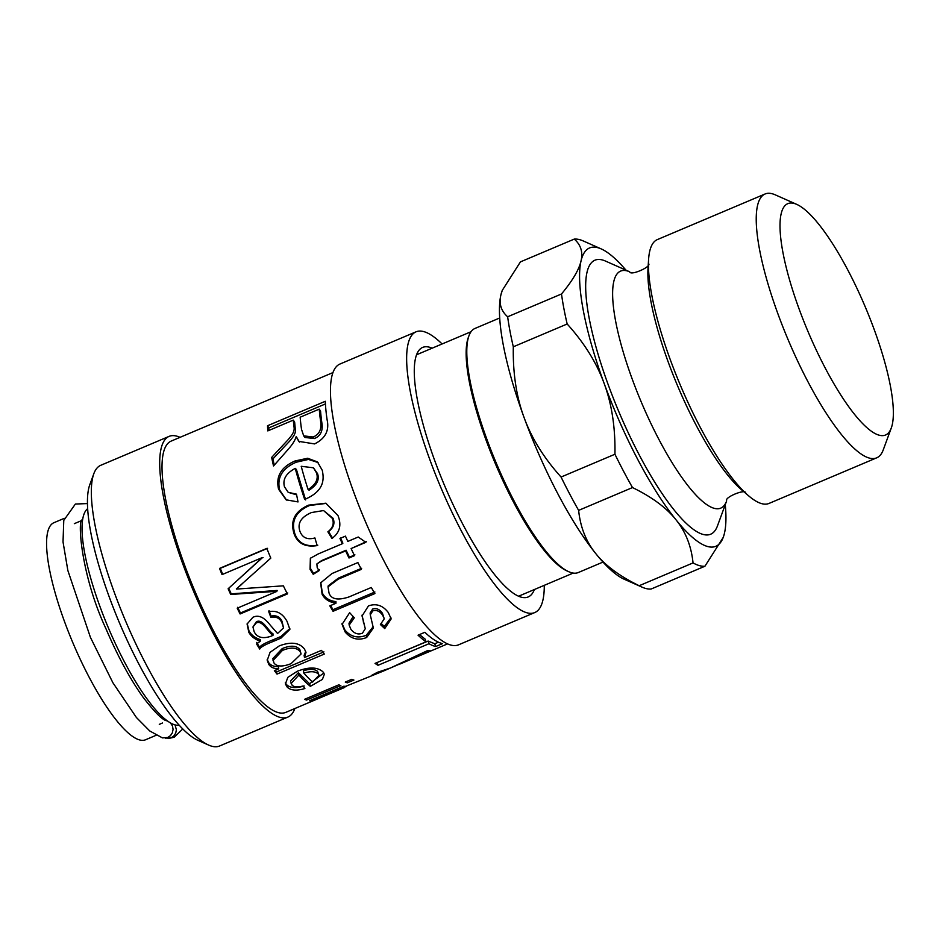 <?xml version="1.0" encoding="UTF-8"?>
<svg xmlns="http://www.w3.org/2000/svg" width="940" height="940" viewBox="0 0 940 940"><rect width="100%" height="100%" fill="white"/><g stroke="black" fill="none" stroke-linecap="round" stroke-linejoin="round"><path stroke-width="1.41" d="M340.28 687.716L340.538 688.374A147.251 36.543 67.1 0 0 340.574 688.374L383.273 671.101L371.382 675.543L377.269 672.359L390.417 668.011L427.641 650.539A147.251 36.543 67.1 0 0 429.98 650.668L399.3 664.31A147.251 36.543 67.1 0 0 399.336 664.298L447.652 643.841M346.496 686.365L344.099 687.305M311.034 700.1L311.316 700.817A147.251 36.543 -112.9 0 1 309.542 700.735L343.781 686.235A147.251 36.543 67.1 0 0 345.38 686.329L340.538 688.374M332.831 372.639L171.057 441.142A147.251 36.543 67.1 0 0 194.815 590.978A147.251 36.543 67.1 0 0 285.877 712.332L344.228 687.622L311.316 700.817M346.813 681.43L347.318 682.84A147.251 36.543 -112.9 0 1 345.286 682.076L351.854 679.303A147.251 36.543 67.1 0 0 353.898 680.055L347.318 682.84M306.088 698.667L306.605 700.077A147.251 36.543 -112.9 0 1 304.56 699.313L338.799 684.825A147.251 36.543 67.1 0 0 340.844 685.589L306.605 700.077M301.094 653.97L299.825 649.575C296.394 645.475 290.531 645.145 282.212 648.588L272.812 658.611L273.928 662.876C276.654 666.73 282.353 667 291.036 663.687L301.094 653.97L300.083 651.573C296.582 647.39 290.683 647.014 282.376 650.457L273.023 660.526M323.924 651.878L276.63 671.9L275.338 670.22M305.735 651.467L304.125 655.333L304.454 657.448A147.251 36.543 67.1 0 0 304.525 657.53L321.468 650.363A147.251 36.543 67.1 0 0 324.312 654.064L277.018 674.086A147.251 36.543 -112.9 0 1 274.374 670.631L278.733 668.786A147.251 36.543 -112.9 0 1 278.675 668.704C274.198 668.834 270.92 667.435 268.828 664.486L267.219 660.338L270.062 652.325L279.368 645.839C291.118 641.48 299.507 642.584 304.537 649.129L305.982 652.536L304.454 657.448M278.733 668.786L278.334 666.577C273.881 666.742 270.638 665.379 268.582 662.489L267.183 659.398M276.63 671.9L277.018 674.086M278.334 666.577L278.675 668.704M287.734 592.964L240.44 612.986L237.62 607.322M241.815 584.257L236.339 588.945A147.251 36.543 67.1 0 0 236.398 589.074L283.363 585.832A147.251 36.543 67.1 0 0 287.382 593.951L240.1 613.973A147.251 36.543 -112.9 0 1 237.221 608.192L276.807 591.436A147.251 36.543 -112.9 0 1 276.748 591.307L230.7 594.468A147.251 36.543 -112.9 0 1 228.126 588.757L262.354 557.749A147.251 36.543 -112.9 0 1 262.284 557.573L222.04 574.61A147.251 36.543 -112.9 0 1 219.525 568.418L266.807 548.396A147.251 36.543 67.1 0 0 270.802 558.113L236.339 588.945M222.745 574.399L220.277 568.347L267.571 548.326M276.807 591.436L277.159 590.438L231.24 593.869L228.714 588.264L262.284 557.573M240.44 612.986L240.1 613.973M220.277 568.347L219.525 568.418M263.059 557.538L262.354 557.749M228.714 588.264L228.126 588.757M231.24 593.869L230.7 594.468M277.159 590.438L276.748 591.307M254.117 631.633C257.019 637.485 262.624 639.036 270.896 636.274L272.976 635.405C267.877 632.185 262.33 619.484 256.103 623.079L252.954 626.968L254.117 631.633M252.954 626.968L256.315 621.822C262.554 618.25 267.959 630.716 273.011 633.842L272.976 635.405M289.826 628.543L280.872 636.521L273.046 639.834C264.963 643.007 260.498 645.522 259.663 647.378L256.644 642.431M247.208 623.49L248.994 630.975C251.203 634.947 254.975 637.825 260.274 639.635L260.251 641.209C254.905 639.341 251.097 636.38 248.83 632.326L247.079 624.031L252.883 617.322C258.406 614.537 264.222 617.157 270.297 625.206L277.558 633.466L283.539 627.908L281.988 621.223C279.873 616.746 276.231 615.03 271.072 616.1L269.016 610.589M259.663 647.378L259.71 649.07A147.251 36.543 -112.9 0 1 256.62 644.018L260.251 641.209M271.072 616.1L270.873 617.368L268.758 611.74C276.407 610.048 282.505 613.268 287.064 621.399L289.873 629.389L280.896 638.178L273.082 641.491C264.986 644.664 260.533 647.19 259.71 649.07M283.539 627.908L281.871 622.644C279.709 618.073 276.043 616.311 270.873 617.368M303.879 673.169A147.251 36.543 67.1 0 0 312.597 682.087L319.024 675.273L318.19 673.863C315.194 671.277 310.423 671.043 303.879 673.169L303.362 670.819C309.895 668.692 314.63 668.892 317.579 671.418L318.19 673.863M319.024 675.273L317.579 671.418M323.83 672.981L309.589 683.756L298.403 672.676L290.507 681.089L292.046 685.131C294.009 687.116 297.686 687.399 303.079 686L304.889 688.515C296.77 691.006 290.895 690.559 287.252 687.164L285.419 684.038L287.805 677.352L297.346 671.242C308.954 666.766 317.497 666.965 322.949 671.853L324.359 674.215L322.397 679.432L310.341 686.329A147.251 36.543 -112.9 0 1 298.92 675.014L291.083 683.474M304.149 685.953C296.041 688.456 290.213 688.045 286.641 684.72L285.278 682.84M309.589 683.756L310.341 686.329M298.403 672.676L298.92 675.014M322.279 470.353C324.136 479.165 324.535 491.068 304.678 499.422A147.251 36.543 -112.9 0 1 295.254 468.379C286.089 473.267 282.493 479.4 284.456 486.779L288.204 492.337L296.476 494.146L298.027 501.925L286.148 499.822L278.593 489.258C275.573 476.51 281.048 467.086 295.019 460.976L307.662 458.238L317.485 461.94L322.279 470.353M287.311 450.354L273.528 465.981A147.251 36.543 -112.9 0 1 271.66 457.428C288.697 438.886 288.016 440.249 291.471 435.502C293.809 432.306 294.631 429.31 293.914 426.513A147.251 36.543 -112.9 0 1 293.315 420.11L267.794 430.908A147.251 36.543 -112.9 0 1 267.524 425.75L325.322 401.286A147.251 36.543 67.1 0 0 327.12 419.851C329.458 430.602 325.275 438.628 314.559 443.915L298.838 441.389L296.135 436.736C294.972 440.625 292.034 445.161 287.311 450.354M314.9 537.95L317.168 545.6C305.453 547.409 297.78 543.567 294.173 534.073C289.955 520.913 294.761 511.266 308.602 505.144L325.828 503.206L337.965 515.531C341.761 525.107 339.763 532.745 331.949 538.444L327.872 531.805C332.877 527.951 334.346 523.451 332.29 518.316L323.56 510.549L311.469 512.547C300.953 517.106 297.134 523.427 300.013 531.535C302.551 537.856 307.521 539.995 314.9 537.95M319.048 570.697L313.22 574.293L310.059 569.311L310.365 558.278L318.225 553.942L342.325 543.743A147.251 36.543 -112.9 0 1 339.963 538.456L345.462 536.129A147.251 36.543 67.1 0 0 347.812 541.417L358.222 537.01L365.848 542.333L351.102 548.572A147.251 36.543 67.1 0 0 354.498 555.681L348.998 558.008A147.251 36.543 -112.9 0 1 345.615 550.899L321.151 561.251L316.874 563.941L317.215 567.678L319.048 570.697M374.884 593.575L333.042 611.294A147.251 36.543 -112.9 0 1 329.834 605.854L335.956 603.257A147.251 36.543 -112.9 0 1 335.85 603.069C329.47 602.305 324.899 599.391 322.126 594.303L320.622 582.894L331.961 573.553L357.893 562.567A147.251 36.543 67.1 0 0 361.371 569.37L338.177 579.193L328.001 586.854L329.024 592.999C331.174 599.297 337.812 600.613 348.952 596.947L371.3 587.488A147.251 36.543 67.1 0 0 374.884 593.575M384.73 628.578L380.383 624.524L384.248 618.814L382.697 615.3C379.795 611.141 376.494 609.672 372.781 610.894L370.278 614.807L373.345 628.038L366.671 637.473C358.305 640.833 351.137 639.024 345.156 632.021L342.078 624.36L349.656 612.668L354.286 617.803L349.187 625.135L350.973 629.459C354.474 633.678 358.293 634.911 362.44 633.172L365.261 628.731L362.053 615.97L368.468 605.889C376.235 603.186 382.827 605.395 388.267 612.504L391.169 618.896L384.73 628.578L384.343 626.381L381.534 623.819M442.587 643.606L435.772 646.497A147.251 36.543 -112.9 0 1 429.004 643.712L378.021 665.297A147.251 36.543 -112.9 0 1 375.037 663.393L426.02 641.809A147.251 36.543 -112.9 0 1 418.053 635.182L424.868 632.291A147.251 36.543 67.1 0 0 442.587 643.606M399.241 664.192L383.273 671.101M377.269 672.359L377.868 672.652M313.443 467.791L317.567 473.69C319.694 479.741 316.862 485.24 309.096 490.175L308.085 489.529C315.84 484.57 318.637 479.001 316.474 472.808L313.443 467.791L301.223 466.299A147.251 36.543 67.1 0 0 308.085 489.529M286.583 500.08L279.685 490.128C276.736 477.626 282.247 468.32 296.206 462.221L308.449 459.425L318.084 462.539M288.204 492.337L296.605 494.839M305.641 499.904L296.417 469.483L295.254 468.379M319.259 409.123L300.177 417.196A147.251 36.543 67.1 0 0 301.529 429.404L303.702 435.855L313.126 437.006C318.895 434.691 321.457 429.956 320.822 422.788A147.251 36.543 -112.9 0 1 319.259 409.123L320.575 411.144A144.302 35.814 -112.9 0 0 322.115 424.539L320.822 422.788M303.702 435.855L304.948 437.464L314.383 438.557C320.152 436.231 322.726 431.566 322.115 424.539M299.461 442.106L296.3 436.665M268.958 430.414L268.852 427.876L325.44 403.93M274.245 465.147L272.906 458.92C289.99 440.59 289.309 441.929 292.763 437.241C295.113 434.092 295.936 431.143 295.231 428.405L294.643 422.13L293.315 420.11M268.852 427.876L267.524 425.75M272.906 458.92L271.66 457.428M332.584 538.068L328.565 531.57C333.582 527.74 335.075 523.31 333.065 518.281L323.56 510.549M317.791 545.2C306.099 547.068 298.485 543.344 294.949 534.038C290.836 521.136 295.689 511.619 309.519 505.509L326.345 503.37M328.565 531.57L327.872 531.805M319.471 569.863L313.631 573.447L310.529 568.571L310.623 558.031M354.921 554.859L349.433 557.185L346.108 550.217L321.645 560.569L316.874 563.941M366.341 541.652L351.102 548.572M342.325 543.743L342.877 543.202L340.574 538.021M313.631 573.447L313.22 574.293M346.108 550.217L345.615 550.899M349.433 557.185L348.998 558.008M374.896 592L333.054 609.707L330.586 605.536M361.665 568.265L338.471 578.088L328.236 585.785L328.001 586.854M335.956 603.257L335.933 601.6C329.588 600.895 325.064 598.052 322.349 593.058L320.775 582.447M333.054 609.707L333.042 611.294M335.933 601.6L335.85 603.069M390.934 617.792L384.343 626.381M365.261 628.731L362.006 615.159M353.146 616.558L348.998 623.279L349.187 625.135M373.121 626.804L366.259 635.264C357.905 638.624 350.785 636.885 344.921 630.035L342.043 623.479M384.248 618.814L382.463 613.327C379.619 609.249 376.341 607.827 372.639 609.05L370.113 613.021L370.278 614.807M438.463 642.208L434.762 643.771L428.123 641.057L377.011 662.559M426.02 641.809L425.197 639.177L419.452 634.582M434.762 643.771L435.772 646.497M377.14 662.641L378.021 665.297M428.123 641.057L429.004 643.712M93.8 473.772L89.77 484.758A143.573 35.626 67.1 0 0 119.462 622.879A143.573 35.626 67.1 0 0 197.976 740.344L208.668 745.091A152.409 37.823 -112.9 0 1 125.326 620.4A152.409 37.823 -112.9 0 1 93.8 473.772A152.409 37.823 -112.9 0 1 100.733 465.312L169.047 436.395A152.409 37.823 67.1 0 0 193.64 591.483A152.409 37.823 67.1 0 0 287.887 717.079A152.409 37.823 67.1 0 0 294.855 708.525M287.887 717.079L219.584 745.996A152.409 37.823 -112.9 0 1 208.668 745.091M180.034 437.335A152.409 37.823 67.1 0 0 169.658 436.16A152.409 37.823 67.1 0 0 169.047 436.395M442.094 343.97A152.409 37.823 67.1 0 0 416.608 331.597A152.409 37.823 67.1 0 0 415.997 331.832L339.81 364.097A152.409 37.823 67.1 0 0 364.403 519.186A152.409 37.823 67.1 0 0 458.649 644.781L534.837 612.527A152.409 37.823 67.1 0 0 544.284 585.338M415.997 331.832A152.409 37.823 67.1 0 0 440.59 486.92A152.409 37.823 67.1 0 0 534.837 612.527M432.153 348.176A135.466 33.617 67.1 0 0 423.141 347.224A135.466 33.617 67.1 0 0 422.589 347.424A135.466 33.617 67.1 0 0 444.456 485.287A135.466 33.617 67.1 0 0 528.233 596.923A135.466 33.617 67.1 0 0 534.355 589.545M693.039 562.919L639.188 585.714C619.836 576.337 605.372 565.633 595.772 553.601C586.078 541.628 580.356 527.211 578.64 510.373L632.491 487.566C651.843 496.954 666.307 507.659 675.907 519.679C685.613 531.664 691.323 546.07 693.039 562.919A176.697 43.851 -112.9 0 0 704.93 566.232L651.079 589.039A176.697 43.851 -112.9 0 1 641.996 587.124L624.184 579.216A161.974 40.197 -112.9 0 1 595.772 553.601A161.974 40.197 -112.9 0 1 524.062 417.478A161.974 40.197 -112.9 0 1 500.903 294.901A161.974 40.197 -112.9 0 1 502.089 290.86A161.974 40.197 -112.9 0 1 502.172 290.648M574.281 239.089C580.873 244.905 583.117 252.202 581.026 260.968C579.04 269.698 572.53 280.696 561.497 293.985L507.647 316.78C501.055 310.964 498.811 303.667 500.903 294.901L502.265 290.378L520.431 261.884L574.281 239.089A176.697 43.851 -112.9 0 1 583.352 240.993L601.177 248.9A161.974 40.197 -112.9 0 1 625.981 270.168M567.173 323.995C584.292 342.924 596.63 362.781 604.185 383.555C611.858 404.282 615.43 427.841 614.936 454.243L561.074 477.038C543.955 458.109 531.617 438.252 524.062 417.478C516.389 396.751 512.817 373.192 513.311 346.801L567.173 323.995A176.697 43.851 -112.9 0 1 561.497 293.985M641.996 587.124A176.697 43.851 -112.9 0 1 639.188 585.714M578.64 510.373A176.697 43.851 -112.9 0 1 561.074 477.038M513.311 346.801A176.697 43.851 -112.9 0 1 507.647 316.78M632.491 487.566A176.697 43.851 -112.9 0 1 614.936 454.243M725.269 504.651A161.974 40.197 -112.9 0 1 724.458 533.227A161.974 40.197 -112.9 0 1 723.271 537.269A161.974 40.197 -112.9 0 1 675.907 519.679A161.974 40.197 -112.9 0 1 604.185 383.555A161.974 40.197 -112.9 0 1 581.026 260.968A161.974 40.197 -112.9 0 1 601.177 248.9M704.93 566.232L723.189 537.48M892.236 424.774A125.572 31.161 -112.9 0 1 891.32 427.9A125.572 31.161 -112.9 0 1 807.942 331.385A125.572 31.161 -112.9 0 1 796.662 204.344A125.572 31.161 -112.9 0 1 863.625 303.079A125.572 31.161 -112.9 0 1 892.236 424.774M796.662 204.344L775.277 194.85A143.244 35.544 67.1 0 0 765.031 194.004A143.244 35.544 67.1 0 0 788.143 339.775A143.244 35.544 67.1 0 0 876.726 457.815A143.244 35.544 67.1 0 0 883.248 449.872L891.32 427.9M876.726 457.815L769.014 503.429A143.244 35.544 -112.9 0 1 748.687 495.873A143.244 35.544 -112.9 0 1 680.431 385.377A143.244 35.544 -112.9 0 1 648.588 259.452A143.244 35.544 -112.9 0 1 657.318 239.606L765.031 194.004M629.694 271.813A128.651 31.925 -112.9 0 0 641.245 401.968A128.651 31.925 -112.9 0 0 726.667 500.844L717.502 525.801A148.72 36.907 -112.9 0 1 618.755 411.485A148.72 36.907 -112.9 0 1 605.395 261.026L629.694 271.813C630.411 276.078 651.361 266.854 648.694 263.764M87.408 503.582L75.388 504.028L63.767 520.396L63.027 541.922L67.856 570.51L90.44 637.402L112.882 682.722L136.394 717.49L149.766 730.979L162.432 737.888L167.731 737.5L170.504 735.609L172.384 732.754L173.078 729.37L172.478 725.986L170.41 722.825M167.672 721.05L166.885 720.792C162.843 720.404 154.888 712.532 143.021 697.163C129.978 678.868 117.582 655.944 105.809 628.402C80.3 573.694 77.198 516.365 82.544 520.126M175.016 724.846L176.403 729.793L175.698 733.165L173.818 736.02L171.045 737.923L165.182 738.123M87.608 508.716A117.806 29.234 67.1 0 0 108.276 627.615A117.806 29.234 67.1 0 0 179.27 725.21M64.273 518.328L53.803 522.757A117.806 29.234 67.1 0 0 72.815 642.631A117.806 29.234 67.1 0 0 145.665 739.721L156.122 735.292M499.669 318.002L474.97 328.448A132.528 32.888 67.1 0 0 468.943 335.803L468.261 337.636A131.048 32.524 67.1 0 0 495.38 463.726A131.048 32.524 67.1 0 0 567.043 570.944L568.829 571.743A132.528 32.888 67.1 0 0 578.312 572.53L602.998 562.073M468.943 335.803A132.528 32.888 67.1 0 0 496.355 463.314A132.528 32.888 67.1 0 0 568.829 571.743M329.752 692.181L330.034 692.898M282.212 648.588L282.376 650.457M299.825 649.575L300.083 651.573M268.582 662.489L268.828 664.486M256.315 621.822L256.103 623.079M273.046 639.834L273.082 641.491M280.872 636.521L280.896 638.178M281.988 621.223L281.871 622.644M248.994 630.975L248.83 632.326M286.641 684.72L287.252 687.164M317.567 473.69L316.474 472.808M296.206 462.221L295.019 460.976M279.685 490.128L278.593 489.258M314.383 438.557L313.126 437.006M295.231 428.405L293.914 426.513M333.065 518.281L332.29 518.316M309.519 505.509L308.602 505.144M294.949 534.038L294.173 534.073M321.645 560.569L321.151 561.251M310.529 568.571L310.059 569.311M338.471 578.088L338.177 579.193M322.349 593.058L322.126 594.303M363.193 620.33L363.416 622.292M344.921 630.035L345.156 632.021M366.259 635.264L366.671 637.473M372.639 609.05L372.781 610.894M382.463 613.327L382.697 615.3M748.687 495.873L741.825 490.022A134.244 33.311 -112.9 0 1 677.857 386.469A134.244 33.311 -112.9 0 1 648.013 268.452L648.588 259.452M726.667 500.844C724.106 497.354 745.314 488.73 745.667 492.807M182.818 728.935L174.123 737.266L168.072 738.57M159.295 724.352L162.514 722.989M74.331 523.662L82.215 520.325M518.668 596.183L573.236 573.071M416.479 354.815L471.046 331.714"/></g></svg>
